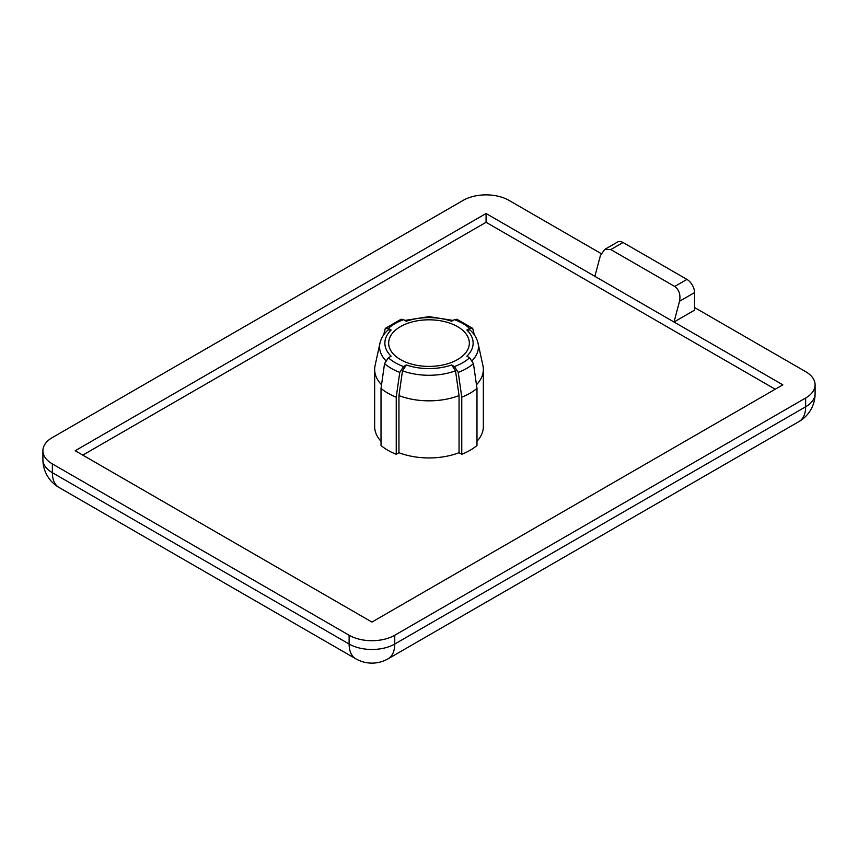 <?xml version="1.0" encoding="UTF-8"?>
<svg xmlns="http://www.w3.org/2000/svg" width="858" height="858" viewBox="0 0 858 858"><rect width="100%" height="100%" fill="white"/><g stroke="black" fill="none" stroke-linecap="round" stroke-linejoin="round"><path stroke-width="1.29" d="M403.603 366.548L399.764 372.393L396.235 397.168A58.108 33.548 180 0 1 381.016 388.384L384.556 363.61L388.384 357.765A47.898 27.66 0 0 0 395.13 362.655A47.898 27.66 0 0 0 403.603 366.548L406.338 364.972A44.133 25.483 0 0 0 451.662 364.972L454.397 366.548A47.898 27.66 0 0 0 469.616 357.765L466.87 356.188A44.133 25.483 0 0 0 466.87 330.019L469.616 328.442A47.898 27.66 0 0 0 454.397 319.659L451.662 321.235A44.133 25.483 0 0 0 406.338 321.235L403.603 319.659A47.898 27.66 0 0 0 388.384 328.442L391.13 330.019A44.133 25.483 0 0 0 391.13 356.188L388.384 357.765M457.529 326.63A40.347 23.295 0 0 0 413.556 321.578A40.347 23.295 0 0 0 388.653 343.103A40.347 23.295 0 0 0 400.471 359.577A40.347 23.295 0 0 0 444.444 364.629A40.347 23.295 0 0 0 469.347 343.103A40.347 23.295 0 0 0 457.529 326.63M601.115 253.582L508.891 200.332A32.282 18.64 0 0 0 463.245 200.332L52.359 437.559A32.282 18.64 0 0 0 42.9 450.729A32.282 18.64 0 0 0 52.359 463.91L349.109 635.242A32.282 18.64 0 0 0 394.755 635.242L805.641 398.015A32.282 18.64 0 0 0 815.1 384.834A32.282 18.64 0 0 0 805.641 371.653L694.551 307.518M594.873 276.33L486.068 213.513L75.182 450.729L371.932 622.061L782.818 384.834L594.873 276.33L600.418 255.555L604.6 249.506L610.789 249.571L674.71 286.465L686.947 279.408L623.026 242.503L610.789 249.571M686.947 279.408A10.757 6.21 60 0 1 694.551 292.589L694.551 310.156L674.013 322.018L679.547 301.244C680.737 294.702 679.118 289.779 674.71 286.465M775.214 389.232L486.068 222.297L82.786 455.126M381.531 384.738A54.344 31.371 180 0 1 374.656 369.466L374.656 426.576A54.344 31.371 0 0 0 381.016 441.291M476.984 441.291A54.344 31.371 0 0 0 483.344 426.576L483.344 369.466A54.344 31.371 180 0 1 476.469 384.738M381.016 388.384L381.016 445.495A58.108 33.548 0 0 0 396.235 454.279L398.949 452.713A54.344 31.371 0 0 0 459.051 452.713L461.765 454.279A58.108 33.548 0 0 0 476.984 445.495L476.984 388.384A58.108 33.548 180 0 1 461.765 397.168L458.236 372.393L454.397 366.548M486.068 222.297L486.068 213.513M374.656 369.466A54.344 31.371 180 0 1 375.085 365.551L379.955 343.179A49.432 28.539 180 0 0 385.714 360.51M396.235 397.168L396.235 454.279M451.662 364.972L455.512 370.828L459.051 395.602A54.344 31.371 180 0 1 398.949 395.602L398.949 452.713M398.949 395.602L402.488 370.828L406.338 364.972M459.051 395.602L459.051 452.713M461.765 397.168L461.765 454.279M469.616 357.765L473.444 363.61L476.984 388.384M472.286 360.51A49.432 28.539 180 0 0 478.045 343.179L482.915 365.551A54.344 31.371 180 0 1 483.344 369.466M474.302 334.824L472.694 328.367L469.616 328.442M466.87 330.019L470.002 329.965C474.238 333.859 476.919 338.256 478.045 343.179M454.397 319.659L456.906 319.24L472.694 328.367M388.384 328.442L385.306 328.367L401.094 319.24L403.603 319.659M385.306 328.367L383.698 334.824M379.955 343.179C381.081 338.256 383.762 333.859 387.998 329.965L391.13 330.019M604.6 249.506L617.653 241.967A10.757 6.21 60 0 1 623.026 242.503M399.764 372.393A53.196 30.716 180 0 1 391.387 368.447A53.196 30.716 180 0 1 384.556 363.61M52.359 463.91L52.359 472.694L349.109 644.026L349.109 635.242M394.755 635.242L394.755 644.026L805.641 406.799L805.641 398.015M455.512 370.828A49.432 28.539 180 0 1 402.488 370.828M694.551 292.589L679.547 301.244M42.9 450.729L42.9 459.523A32.282 32.282 0 0 0 59.041 487.473L355.791 658.805A32.282 18.64 -60 0 1 349.109 644.026A32.282 18.64 0 0 0 394.755 644.026A32.282 18.64 60 0 1 388.073 658.805L798.959 421.578A32.282 18.64 60 0 0 805.641 406.799A32.282 18.64 0 0 0 815.1 393.618L815.1 384.834M42.9 459.523A32.282 18.64 0 0 0 52.359 472.694A32.282 18.64 -60 0 0 59.041 487.473M473.444 363.61A53.196 30.716 180 0 1 458.236 372.393M453.067 320.42L429 316.634L404.933 320.42M355.791 658.805A32.282 32.282 0 0 0 388.073 658.805M798.959 421.578A32.282 32.282 0 0 0 815.1 393.618"/></g></svg>
